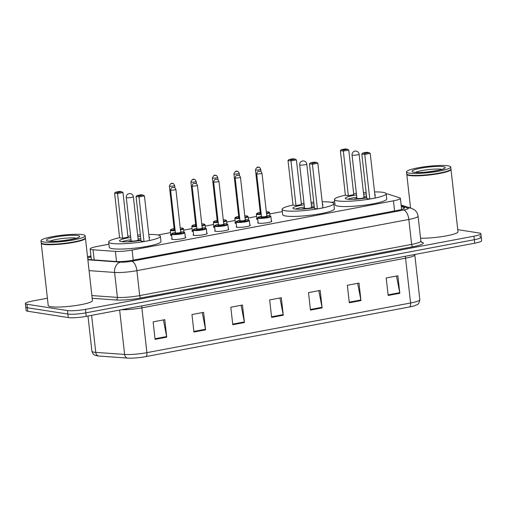 <?xml version="1.0" encoding="UTF-8"?>
<svg xmlns="http://www.w3.org/2000/svg" width="507" height="507" viewBox="0 0 507 507"><rect width="100%" height="100%" fill="white"/><g stroke="black" fill="none" stroke-linecap="round" stroke-linejoin="round"><path stroke-width="0.76" d="M271.372 220.944A7.117 1.014 173.6 0 1 271.853 221.248A7.117 1.014 173.6 0 1 266.574 222.827A7.117 1.014 173.6 0 1 258.564 223.207A7.117 1.014 173.6 0 1 257.708 222.833A7.117 1.014 173.6 0 1 258.107 222.434M249.85 224.994A7.117 1.014 173.6 0 1 250.331 225.298A7.117 1.014 173.6 0 1 245.052 226.883A7.117 1.014 173.6 0 1 237.042 227.263A7.117 1.014 173.6 0 1 236.186 226.883A7.117 1.014 173.6 0 1 236.585 226.483M228.327 229.05A7.117 1.014 173.6 0 1 228.809 229.348A7.117 1.014 173.6 0 1 223.536 230.932A7.117 1.014 173.6 0 1 215.519 231.312A7.117 1.014 173.6 0 1 214.664 230.939A7.117 1.014 173.6 0 1 215.069 230.539M206.805 233.1A7.117 1.014 173.6 0 1 207.287 233.404A7.117 1.014 173.6 0 1 202.014 234.988A7.117 1.014 173.6 0 1 194.004 235.368A7.117 1.014 173.6 0 1 193.142 234.988A7.117 1.014 173.6 0 1 193.547 234.589M185.289 237.156A7.117 1.014 173.6 0 1 185.765 237.453A7.117 1.014 173.6 0 1 180.492 239.038A7.117 1.014 173.6 0 1 172.481 239.418A7.117 1.014 173.6 0 1 171.62 239.044A7.117 1.014 173.6 0 1 172.025 238.645M171.683 235.578A7.117 1.014 173.6 0 1 171.252 235.527A7.117 1.014 173.6 0 1 170.396 235.147A7.117 1.014 173.6 0 1 170.796 234.747M193.205 231.528A7.117 1.014 173.6 0 1 192.774 231.471A7.117 1.014 173.6 0 1 191.912 231.097A7.117 1.014 173.6 0 1 192.318 230.691M257.765 219.366A7.117 1.014 173.6 0 1 257.334 219.316A7.117 1.014 173.6 0 1 256.479 218.935A7.117 1.014 173.6 0 1 256.884 218.536M236.243 223.422A7.117 1.014 173.6 0 1 235.812 223.365A7.117 1.014 173.6 0 1 234.956 222.991A7.117 1.014 173.6 0 1 235.362 222.592M214.721 227.472A7.117 1.014 173.6 0 1 214.296 227.421A7.117 1.014 173.6 0 1 213.434 227.041A7.117 1.014 173.6 0 1 213.84 226.642M108.91 244.235L97.078 246.465A13.347 1.901 -6.4 0 0 90.151 248.937A13.347 1.901 -6.4 0 0 93.035 249.78L115.4 251.383A13.347 1.901 -6.4 0 0 132.105 250.04L393.451 200.823A13.347 1.901 -6.4 0 0 400.378 198.351A13.347 1.901 -6.4 0 0 399.693 197.85L388.286 194.181A13.347 1.901 -6.4 0 0 387.367 193.978A13.347 1.901 -6.4 0 0 386.176 193.845M334.69 201.716L331.42 202.337M282.323 211.577L269.794 213.941M256.643 216.413L248.272 217.991M235.121 220.469L226.749 222.047M213.599 224.519L205.234 226.097M192.077 228.575L183.711 230.146M170.561 232.624L158.007 234.988M457.751 229.665L479.254 233.017A13.347 1.901 173.6 0 1 480.864 233.727A13.347 1.901 173.6 0 1 473.937 236.199L85.468 309.352A13.347 1.901 173.6 0 1 67.482 310.557L26.96 304.244A13.347 1.901 173.6 0 1 25.35 303.535A13.347 1.901 173.6 0 1 32.277 301.063L47.411 298.211M480.864 233.727L481.257 237.225A13.347 1.901 173.6 0 1 474.33 239.703L85.86 312.851A13.347 1.901 173.6 0 1 67.875 314.061L27.353 307.743A13.347 1.901 173.6 0 1 25.743 307.033A13.347 1.901 173.6 0 0 27.353 307.743L67.875 314.061A13.347 1.901 173.6 0 0 85.86 312.851L474.33 239.703A13.347 1.901 173.6 0 0 481.257 237.225A13.347 1.901 173.6 0 0 479.647 236.522M87.806 259.28A13.347 1.901 -6.4 0 0 90.107 259.654L116.382 261.536A13.347 1.901 -6.4 0 0 133.094 260.186L397.577 210.386A13.347 1.901 -6.4 0 0 404.504 207.908A13.347 1.901 -6.4 0 0 403.819 207.407L401.303 206.596M91.051 257.011A13.347 1.901 -6.4 0 0 87.686 258.221M409.542 306.957L145.845 356.611A14.589 2.079 173.6 0 1 127.58 358.088L98.726 356.022A14.589 2.079 173.6 0 1 97.585 355.908L95.17 355.318C94.746 354.849 93.377 355.534 91.919 351.256A17.796 2.535 -6.4 0 0 95.766 352.378L124.614 354.444A17.796 2.535 -6.4 0 0 146.897 352.65L410.588 302.996A4.449 2.041 79.3 0 1 409.542 306.957A14.589 2.079 173.6 0 0 415.341 305.487C416.577 304.301 418.738 305.917 419.828 299.694L414.802 254.894A17.796 2.535 173.6 0 1 405.562 258.19L141.871 307.85A17.796 2.535 173.6 0 1 121.439 309.726M481.257 237.225L481.65 240.724A13.347 1.901 173.6 0 1 474.723 243.202L86.253 316.355A13.347 1.901 173.6 0 1 68.268 317.559L27.746 311.241A13.347 1.901 173.6 0 1 26.136 310.538L25.35 303.535M193.934 332.041L191.969 314.543L203.624 312.35L205.582 329.848L193.934 332.041M155.085 339.36L153.12 321.856L164.775 319.663L166.74 337.161L155.085 339.36M310.474 310.1L308.51 292.596L320.164 290.403L322.122 307.901L310.474 310.1M349.317 302.78L347.352 285.283L359.007 283.09L360.971 300.588L349.317 302.78M388.166 295.467L386.201 277.969L397.856 275.77L399.82 293.274L388.166 295.467M232.776 324.727L230.812 307.229L242.466 305.03L244.431 322.534L232.776 324.727M271.625 317.414L269.661 299.91L281.315 297.717L283.28 315.221L271.625 317.414M279.946 297.977L283.185 314.606A3.562 1.629 79.3 0 1 283.28 315.221M241.104 305.29L244.336 321.92A3.562 1.629 79.3 0 1 244.431 322.534M396.487 276.03L399.725 292.659A3.562 1.629 79.3 0 1 399.82 293.274M357.644 283.343L360.876 299.979A3.562 1.629 79.3 0 1 360.971 300.588M318.795 290.657L322.034 307.293A3.562 1.629 79.3 0 1 322.122 307.901M163.406 319.917L166.645 336.553A3.562 1.629 79.3 0 1 166.74 337.161M202.255 312.604L205.493 329.239A3.562 1.629 79.3 0 1 205.582 329.848M450.913 169.173A22.238 3.175 173.6 0 1 450.989 169.389A22.238 3.175 173.6 0 1 434.505 174.338A22.238 3.175 173.6 0 1 409.466 175.523A22.238 3.175 173.6 0 1 406.785 174.345A22.238 3.175 173.6 0 1 406.817 174.116M450.723 166.98L450.938 168.951A22.238 3.175 173.6 0 1 450.761 169.427L450.565 169.668A22.016 3.143 173.6 0 1 432.877 174.313A22.016 3.143 173.6 0 1 409.637 175.27A22.016 3.143 173.6 0 1 407.26 174.522L407.02 174.332A22.238 3.175 173.6 0 1 406.734 173.907L406.513 171.936A22.238 3.175 173.6 0 1 423.003 166.987A22.238 3.175 173.6 0 1 448.042 165.802A22.238 3.175 173.6 0 1 450.723 166.98A22.238 3.175 173.6 0 1 434.233 171.93A22.238 3.175 173.6 0 1 409.193 173.115A22.238 3.175 173.6 0 1 406.513 171.936M450.761 169.427A22.238 3.175 173.6 0 1 432.896 174.116A22.238 3.175 173.6 0 1 409.415 175.086A22.238 3.175 173.6 0 1 407.02 174.332M450.989 169.389L457.986 231.731A22.238 3.175 173.6 0 1 444.69 236.173A22.238 3.175 173.6 0 1 420.544 238.195M374.54 191.938A26.022 3.714 173.6 0 1 383.026 192.343A26.022 3.714 173.6 0 1 386.163 193.718A26.022 3.714 173.6 0 1 366.872 199.511A26.022 3.714 173.6 0 1 337.58 200.899A26.022 3.714 173.6 0 1 334.443 199.517A26.022 3.714 173.6 0 1 345.381 195.208M353.671 193.737A26.022 3.714 173.6 0 1 356.358 193.363M363.43 192.571A26.022 3.714 173.6 0 1 366.13 192.343M386.163 193.718L386.752 198.972A26.022 3.714 173.6 0 1 367.461 204.758A26.022 3.714 173.6 0 1 338.169 206.146A26.022 3.714 173.6 0 1 335.032 204.771L334.443 199.517M374.825 194.466A15.121 2.155 173.6 0 1 375.332 194.935A15.121 2.155 173.6 0 1 374.939 195.506M366.751 197.869A15.121 2.155 173.6 0 1 347.092 199.105A15.121 2.155 173.6 0 1 345.273 198.307A15.121 2.155 173.6 0 1 356.535 194.935M348.341 195.689L353.778 194.669L348.772 150.04L343.334 151.061L348.341 195.689L345.381 195.227L340.381 150.604L343.334 151.061L343.588 149.977L347.472 149.242L345.362 148.912L341.477 149.647L343.588 149.977M363.608 194.137A15.121 2.155 173.6 0 1 366.314 193.972M369.78 199.036L375.224 198.009L370.218 153.38L364.78 154.407L369.78 199.036L366.827 198.573L361.821 153.944L364.78 154.407L365.034 153.317L368.919 152.588L366.808 152.258L362.923 152.987L365.034 153.317M362.923 152.987L361.821 153.944M370.218 153.38L368.919 152.588M341.477 149.647L340.381 150.604M348.772 150.04L347.472 149.242M347.77 199.194A14.678 2.091 173.6 0 1 356.789 197.185M363.861 196.393A14.678 2.091 173.6 0 1 366.567 196.228M366.738 197.787A6.673 0.951 -6.4 0 0 366.377 197.711A6.673 0.951 -6.4 0 0 364.045 197.61M356.871 198.414A6.673 0.951 -6.4 0 0 354.12 199.276M356.922 198.294A3.562 0.507 -6.4 0 0 356.915 198.326A3.562 0.507 -6.4 0 0 357.34 198.516A3.562 0.507 -6.4 0 0 361.352 198.326A3.562 0.507 -6.4 0 0 363.988 197.534A3.562 0.507 -6.4 0 0 363.975 197.502M85.366 238.011A22.238 3.175 173.6 0 1 85.442 238.22A22.238 3.175 173.6 0 1 68.958 243.17A22.238 3.175 173.6 0 1 43.919 244.355A22.238 3.175 173.6 0 1 41.238 243.183A22.238 3.175 173.6 0 1 41.263 242.954M85.442 238.22L92.439 300.569A22.238 3.175 173.6 0 1 75.949 305.518A22.238 3.175 173.6 0 1 50.909 306.703A22.238 3.175 173.6 0 1 48.228 305.525L41.238 243.183M85.17 235.812L85.391 237.783A22.238 3.175 173.6 0 1 85.214 238.265L85.018 238.505A22.016 3.143 173.6 0 1 67.33 243.145A22.016 3.143 173.6 0 1 44.084 244.101A22.016 3.143 173.6 0 1 41.713 243.36L41.473 243.17A22.238 3.175 173.6 0 1 41.187 242.739L40.966 240.774A22.238 3.175 173.6 0 1 57.456 235.825A22.238 3.175 173.6 0 1 82.495 234.64A22.238 3.175 173.6 0 1 85.17 235.812A22.238 3.175 173.6 0 1 68.686 240.762A22.238 3.175 173.6 0 1 43.646 241.953A22.238 3.175 173.6 0 1 40.966 240.774M85.214 238.265A22.238 3.175 173.6 0 1 67.349 242.954A22.238 3.175 173.6 0 1 43.868 243.918A22.238 3.175 173.6 0 1 41.473 243.17M322.173 201.799A26.022 3.714 173.6 0 1 330.665 202.198A26.022 3.714 173.6 0 1 333.796 203.58A26.022 3.714 173.6 0 1 314.505 209.372A26.022 3.714 173.6 0 1 285.213 210.76A26.022 3.714 173.6 0 1 282.076 209.378A26.022 3.714 173.6 0 1 293.014 205.069L295.974 205.55L301.412 204.53L296.405 159.901L290.967 160.922L295.974 205.55M301.31 203.599A26.022 3.714 173.6 0 1 303.991 203.225M311.064 202.432A26.022 3.714 173.6 0 1 313.763 202.204M333.796 203.58L334.386 208.827A26.022 3.714 173.6 0 1 315.094 214.619A26.022 3.714 173.6 0 1 285.802 216.007A26.022 3.714 173.6 0 1 282.665 214.632L282.076 209.378M322.458 204.327A15.121 2.155 173.6 0 1 322.965 204.796A15.121 2.155 173.6 0 1 322.579 205.367M314.384 207.731A15.121 2.155 173.6 0 1 294.732 208.966A15.121 2.155 173.6 0 1 292.907 208.168A15.121 2.155 173.6 0 1 304.168 204.796M311.241 203.998A15.121 2.155 173.6 0 1 313.947 203.833M317.42 208.897L322.858 207.87L317.851 163.241L312.413 164.268L317.42 208.897L314.46 208.434L309.46 163.805L312.413 164.268L312.667 163.178L316.552 162.449L314.441 162.12L310.557 162.848L312.667 163.178M291.227 159.838L295.112 159.103L293.002 158.773L289.117 159.509L291.227 159.838L290.967 160.922L288.014 160.465L293.021 205.088M310.557 162.848L309.46 163.805M317.851 163.241L316.552 162.449M289.117 159.509L288.014 160.465M296.405 159.901L295.112 159.103M295.404 209.055A14.678 2.091 173.6 0 1 304.422 207.046M311.494 206.254A14.678 2.091 173.6 0 1 314.201 206.089M314.372 207.642A6.673 0.951 -6.4 0 0 314.01 207.572A6.673 0.951 -6.4 0 0 311.678 207.471M304.511 208.276A6.673 0.951 -6.4 0 0 301.754 209.138M304.555 208.155A3.562 0.507 -6.4 0 0 304.549 208.187A3.562 0.507 -6.4 0 0 304.98 208.377A3.562 0.507 -6.4 0 0 308.985 208.187A3.562 0.507 -6.4 0 0 311.621 207.395A3.562 0.507 -6.4 0 0 311.609 207.363L312.097 208.111M148.766 234.456A26.022 3.714 173.6 0 1 157.252 234.855A26.022 3.714 173.6 0 1 160.383 236.237A26.022 3.714 173.6 0 1 141.098 242.023A26.022 3.714 173.6 0 1 111.8 243.417A26.022 3.714 173.6 0 1 108.669 242.035A26.022 3.714 173.6 0 1 119.608 237.726M127.897 236.256A26.022 3.714 173.6 0 1 130.578 235.875M137.65 235.083A26.022 3.714 173.6 0 1 140.35 234.855M160.383 236.237L160.972 241.484A26.022 3.714 173.6 0 1 141.687 247.277A26.022 3.714 173.6 0 1 112.389 248.664A26.022 3.714 173.6 0 1 109.252 247.283L108.669 242.035M149.045 236.978A15.121 2.155 173.6 0 1 149.559 237.447A15.121 2.155 173.6 0 1 149.166 238.017M140.971 240.388A15.121 2.155 173.6 0 1 121.319 241.624A15.121 2.155 173.6 0 1 119.494 240.819A15.121 2.155 173.6 0 1 130.755 237.447M122.561 238.208L127.998 237.181L122.992 192.552L117.554 193.579L122.561 238.208L119.608 237.745L114.601 193.116L117.554 193.579L117.814 192.489L121.699 191.76L119.589 191.431L115.704 192.159L117.814 192.489M137.828 236.655A15.121 2.155 173.6 0 1 140.534 236.484M144.007 241.547L149.445 240.527L144.438 195.898L139 196.919L144.007 241.547L141.054 241.091L136.047 196.463L139 196.919L139.26 195.835L143.139 195.1L141.028 194.77L137.144 195.506L139.26 195.835M137.144 195.506L136.047 196.463M144.438 195.898L143.139 195.1M115.704 192.159L114.601 193.116M122.992 192.552L121.699 191.76M121.991 241.712A14.678 2.091 173.6 0 1 131.009 239.703M138.081 238.905A14.678 2.091 173.6 0 1 140.788 238.74M140.965 240.299A6.673 0.951 -6.4 0 0 140.597 240.223A6.673 0.951 -6.4 0 0 138.265 240.128M131.098 240.926A6.673 0.951 -6.4 0 0 128.347 241.795M131.142 240.806A3.562 0.507 -6.4 0 0 131.136 240.844A3.562 0.507 -6.4 0 0 131.566 241.034A3.562 0.507 -6.4 0 0 135.572 240.844A3.562 0.507 -6.4 0 0 138.208 240.052A3.562 0.507 -6.4 0 0 138.196 240.014M394.585 210.95L393.451 200.823M133.24 260.161L132.105 250.04M116.534 261.542L115.4 251.383M94.169 259.945L93.035 249.78M421.184 241.921L422.293 242.276A20.014 2.852 173.6 0 1 412.926 246.744L140.984 297.951A20.014 2.852 173.6 0 1 115.926 299.973L92.179 298.274M473.937 236.199L474.723 243.202M26.96 304.244L27.746 311.241M67.482 310.557L68.268 317.559M85.468 309.352L86.253 316.355M420.867 241.091L418.072 216.153A17.796 2.535 173.6 0 1 408.832 219.455L411.627 244.393A17.796 2.535 -6.4 0 0 420.867 241.091L421.368 242.207M87.863 259.812L120.546 262.151A8.898 1.268 -6.4 0 0 131.687 261.251L403.629 210.044A8.898 4.081 79.3 0 1 408.832 219.455L136.89 270.662A17.796 2.535 173.6 0 1 114.607 272.455L117.409 297.394A17.796 2.535 -6.4 0 0 139.685 295.6L411.627 244.393A2.224 1.02 -100.7 0 0 412.926 246.744M120.546 262.151A8.898 6.978 -85.9 0 0 114.607 272.455L89.08 270.63M91.875 295.568L117.409 297.394A2.224 1.743 94.1 0 1 115.926 299.973M131.687 261.251A8.898 4.081 79.3 0 1 136.89 270.662L139.685 295.6A2.224 1.02 -100.7 0 0 140.984 297.951M403.629 210.044A8.898 1.268 -6.4 0 0 407.793 208.06L401.233 205.95M90.956 256.136L87.527 256.783M421.501 242.245A2.224 2.098 107.8 0 0 422.293 242.276M407.793 208.06A8.898 8.391 -72.2 0 1 411.494 208.339L401.126 205.012M403.952 208.554L403.819 207.407M145.845 356.611A4.449 2.041 -100.7 0 0 146.897 352.65L141.871 307.85A4.449 2.041 79.3 0 1 141.878 305.879M127.58 358.088A4.449 3.486 -85.9 0 1 124.614 354.444L119.639 310.069M405.575 256.219A4.449 2.041 79.3 0 0 405.562 258.19L410.588 302.996A17.796 2.535 -6.4 0 0 419.828 299.694M98.726 356.022A4.449 3.486 -85.9 0 1 95.766 352.378L91.609 315.341M271.556 316.799L283.185 314.606M310.404 309.479L322.034 307.293M349.247 302.166L360.876 299.979M388.096 294.852L399.725 292.659M232.707 324.112L244.336 321.92M193.864 331.426L205.493 329.239M155.015 338.739L166.645 336.553M415.544 172.317A14.507 2.066 173.6 0 1 428.104 169.649A14.507 2.066 173.6 0 1 441.527 169.262A14.507 2.066 173.6 0 1 442.003 169.344M414.01 172.209A16.731 2.383 173.6 0 1 420.683 168.223A16.731 2.383 173.6 0 1 443.226 166.708A16.731 2.383 173.6 0 1 436.552 170.694A16.731 2.383 173.6 0 1 414.01 172.209M352.485 155.199A3.562 0.507 -6.4 0 0 357.283 154.882A3.562 0.507 -6.4 0 0 359.127 154.223A3.562 3.562 0 0 0 354.932 151.118A3.562 3.562 0 0 0 352.054 155.015A3.562 0.507 -6.4 0 0 352.485 155.199M49.997 241.148A14.507 2.066 173.6 0 1 62.557 238.486A14.507 2.066 173.6 0 1 75.98 238.094A14.507 2.066 173.6 0 1 76.449 238.182M48.463 241.047A16.731 2.383 173.6 0 1 55.13 237.054A16.731 2.383 173.6 0 1 77.679 235.546A16.731 2.383 173.6 0 1 71.005 239.532A16.731 2.383 173.6 0 1 48.463 241.047M300.119 165.06A3.562 0.507 -6.4 0 0 304.916 164.743A3.562 0.507 -6.4 0 0 306.76 164.078A3.562 3.562 0 0 0 302.565 160.979A3.562 3.562 0 0 0 299.688 164.876A3.562 0.507 -6.4 0 0 300.119 165.06M126.706 197.717A3.562 0.507 -6.4 0 0 131.503 197.394A3.562 0.507 -6.4 0 0 133.354 196.735A3.562 3.562 0 0 0 129.158 193.636A3.562 3.562 0 0 0 126.281 197.527A3.562 0.507 -6.4 0 0 126.706 197.717M266.479 213.244A6.23 0.887 -6.4 0 0 268.399 211.869A6.23 0.887 -6.4 0 0 266.314 211.774L268.52 211.869L269.642 212.585A6.673 0.951 173.6 0 1 266.536 213.758M261.244 214.448A6.673 0.951 173.6 0 1 257.182 214.429A6.673 0.951 173.6 0 1 256.384 214.074L256.96 219.239M256.384 214.074L256.903 213.314L260.218 212.389A6.23 0.887 -6.4 0 0 257.524 213.916A6.23 0.887 -6.4 0 0 261.187 213.948M261.13 213.453A3.112 0.444 173.6 0 1 260.243 213.403A3.112 0.444 173.6 0 1 260.528 212.883M260.554 212.889L260.262 212.756A2.668 0.38 -6.4 0 0 260.585 212.896A2.668 0.38 -6.4 0 0 261.073 212.934M255.452 169.877C256.517 167.399 257.645 166.543 258.836 167.31C259.235 166.93 259.876 167.583 260.756 169.281A2.668 0.38 173.6 0 1 258.779 169.877A2.668 0.38 173.6 0 1 255.775 170.016A2.668 0.38 173.6 0 1 255.452 169.877L260.262 212.756M257.467 167.462L258.247 167.316L257.467 167.462M244.957 217.294A6.23 0.887 -6.4 0 0 246.877 215.925A6.23 0.887 -6.4 0 0 244.792 215.824L246.998 215.919L248.119 216.641A6.673 0.951 173.6 0 1 245.014 217.807M239.722 218.498A6.673 0.951 173.6 0 1 235.666 218.479A6.673 0.951 173.6 0 1 234.861 218.13L235.438 223.289M238.702 216.445A6.23 0.887 -6.4 0 0 236.002 217.972A6.23 0.887 -6.4 0 0 239.665 217.997M239.608 217.509A3.112 0.444 173.6 0 1 238.721 217.459A3.112 0.444 173.6 0 1 239.006 216.939L238.74 216.806A2.668 0.38 -6.4 0 0 239.063 216.945A2.668 0.38 -6.4 0 0 239.551 216.99M233.93 173.926C234.995 171.448 236.123 170.593 237.314 171.36C237.72 170.979 238.36 171.639 239.234 173.331A2.668 0.38 173.6 0 1 237.257 173.926A2.668 0.38 173.6 0 1 234.253 174.072A2.668 0.38 173.6 0 1 233.93 173.926L238.74 216.806M235.951 171.518L236.725 171.372L235.951 171.518M223.435 221.35A6.23 0.887 -6.4 0 0 225.362 219.975A6.23 0.887 -6.4 0 0 223.27 219.88L225.476 219.975L226.597 220.691A6.673 0.951 173.6 0 1 223.492 221.863M218.2 222.554A6.673 0.951 173.6 0 1 214.144 222.535A6.673 0.951 173.6 0 1 213.339 222.18L213.916 227.345M217.18 220.501A6.23 0.887 -6.4 0 0 214.48 222.022A6.23 0.887 -6.4 0 0 218.143 222.047M218.086 221.559A3.112 0.444 173.6 0 1 217.199 221.508A3.112 0.444 173.6 0 1 217.484 220.989M217.509 220.995L217.218 220.856A2.668 0.38 -6.4 0 0 217.541 221.001A2.668 0.38 -6.4 0 0 218.029 221.039M212.408 177.982C213.472 175.504 214.6 174.649 215.792 175.416C216.197 175.035 216.838 175.688 217.712 177.387A2.668 0.38 173.6 0 1 215.735 177.982A2.668 0.38 173.6 0 1 212.731 178.122A2.668 0.38 173.6 0 1 212.408 177.982L217.218 220.856M214.429 175.568L215.202 175.422L214.429 175.568M201.913 225.4A6.23 0.887 -6.4 0 0 203.839 224.024A6.23 0.887 -6.4 0 0 201.748 223.929L203.953 224.024L205.082 224.747A6.673 0.951 173.6 0 1 201.97 225.913M196.678 226.604A6.673 0.951 173.6 0 1 192.622 226.585A6.673 0.951 173.6 0 1 191.817 226.23L192.394 231.395M191.817 226.23L192.343 225.469L195.658 224.544A6.23 0.887 -6.4 0 0 192.958 226.078A6.23 0.887 -6.4 0 0 196.621 226.103M196.57 225.615A3.112 0.444 173.6 0 1 195.683 225.564A3.112 0.444 173.6 0 1 195.962 225.045M195.987 225.045L195.696 224.912A2.668 0.38 -6.4 0 0 196.019 225.051A2.668 0.38 -6.4 0 0 196.507 225.089M190.886 182.032C191.95 179.554 193.078 178.698 194.27 179.465C194.675 179.085 195.315 179.744 196.19 181.436A2.668 0.38 173.6 0 1 194.213 182.032A2.668 0.38 173.6 0 1 191.209 182.178A2.668 0.38 173.6 0 1 190.886 182.032L195.696 224.912M192.907 179.624L193.687 179.478L192.907 179.624M180.397 229.456A6.23 0.887 -6.4 0 0 182.317 228.08A6.23 0.887 -6.4 0 0 180.232 227.985L182.431 228.08L183.559 228.796A6.673 0.951 173.6 0 1 180.454 229.963M175.156 230.66A6.673 0.951 173.6 0 1 171.1 230.641A6.673 0.951 173.6 0 1 170.295 230.286L170.878 235.451M170.295 230.286L170.821 229.525L174.135 228.6A6.23 0.887 -6.4 0 0 171.442 230.127A6.23 0.887 -6.4 0 0 175.099 230.153M175.048 229.665A3.112 0.444 173.6 0 1 174.161 229.614A3.112 0.444 173.6 0 1 174.44 229.094M174.465 229.101L174.18 228.961A2.668 0.38 -6.4 0 0 174.497 229.107A2.668 0.38 -6.4 0 0 174.991 229.145M169.37 186.088C170.434 183.61 171.562 182.754 172.748 183.515C173.153 183.135 173.793 183.794 174.674 185.492A2.668 0.38 173.6 0 1 172.691 186.088A2.668 0.38 173.6 0 1 169.687 186.227A2.668 0.38 173.6 0 1 169.37 186.088L174.18 228.961M171.385 183.673L172.165 183.528L171.385 183.673M258.412 218.321A6.673 0.951 173.6 0 1 257.607 217.972L258.12 217.218L261.447 216.286A6.23 0.887 -6.4 0 0 258.754 217.814A6.23 0.887 -6.4 0 0 267.145 217.25A6.23 0.887 -6.4 0 0 269.629 215.767A6.23 0.887 -6.4 0 0 266.752 215.69L269.749 215.76L270.871 216.483A6.673 0.951 173.6 0 1 265.922 217.966A6.673 0.951 173.6 0 1 258.412 218.321M266.897 216.274A3.112 0.444 173.6 0 1 266.91 216.274A3.112 0.444 173.6 0 1 265.668 217.021A3.112 0.444 173.6 0 1 261.473 217.3A3.112 0.444 173.6 0 1 261.758 216.781L261.492 216.647A2.668 0.38 -6.4 0 0 261.808 216.793A2.668 0.38 -6.4 0 0 264.812 216.647A2.668 0.38 -6.4 0 0 266.796 216.052L266.79 216.28M256.998 173.914A2.668 0.38 173.6 0 1 256.681 173.768C257.924 169.668 258.938 171.829 260.066 171.201C260.465 170.821 261.105 171.48 261.986 173.179A2.668 0.38 173.6 0 1 260.009 173.768A2.668 0.38 173.6 0 1 256.998 173.914M259.476 171.214L258.697 171.36L259.476 171.214M249.926 225.697L249.349 220.532A6.673 0.951 173.6 0 1 244.406 222.022A6.673 0.951 173.6 0 1 236.889 222.377A6.673 0.951 173.6 0 1 236.085 222.022L236.604 221.267L239.925 220.336M239.925 220.342A6.23 0.887 -6.4 0 0 237.232 221.863A6.23 0.887 -6.4 0 0 245.622 221.299A6.23 0.887 -6.4 0 0 248.107 219.816A6.23 0.887 -6.4 0 0 245.23 219.746L248.227 219.816L249.349 220.532M245.382 220.33A3.112 0.444 173.6 0 1 245.388 220.33A3.112 0.444 173.6 0 1 244.146 221.071A3.112 0.444 173.6 0 1 239.95 221.356A3.112 0.444 173.6 0 1 240.236 220.83M245.274 220.108L240.464 177.228A2.668 0.38 173.6 0 1 238.486 177.824A2.668 0.38 173.6 0 1 235.482 177.963A2.668 0.38 173.6 0 1 235.159 177.824L239.969 220.703A2.668 0.38 -6.4 0 0 240.286 220.843A2.668 0.38 -6.4 0 0 243.297 220.697A2.668 0.38 -6.4 0 0 245.274 220.108L245.274 220.33M237.954 175.264L237.175 175.409L237.954 175.264M228.41 229.753L227.827 224.588A6.673 0.951 173.6 0 1 222.884 226.071A6.673 0.951 173.6 0 1 215.367 226.426A6.673 0.951 173.6 0 1 214.569 226.078L215.082 225.323L218.403 224.386M218.409 224.392A6.23 0.887 -6.4 0 0 215.709 225.919A6.23 0.887 -6.4 0 0 224.1 225.355A6.23 0.887 -6.4 0 0 226.585 223.872A6.23 0.887 -6.4 0 0 223.714 223.796L226.705 223.866L227.827 224.588M223.86 224.379A3.112 0.444 173.6 0 1 223.866 224.379A3.112 0.444 173.6 0 1 222.624 225.127A3.112 0.444 173.6 0 1 218.428 225.406A3.112 0.444 173.6 0 1 218.713 224.886M223.752 224.157L218.942 181.284A2.668 0.38 173.6 0 1 216.964 181.874A2.668 0.38 173.6 0 1 213.96 182.019A2.668 0.38 173.6 0 1 213.637 181.874L218.447 224.753A2.668 0.38 -6.4 0 0 218.77 224.893A2.668 0.38 -6.4 0 0 221.774 224.753A2.668 0.38 -6.4 0 0 223.752 224.157L223.752 224.386M216.432 179.32L215.659 179.465L216.432 179.32M206.888 233.803L206.305 228.638A6.673 0.951 173.6 0 1 201.361 230.127A6.673 0.951 173.6 0 1 193.851 230.482A6.673 0.951 173.6 0 1 193.047 230.127L193.56 229.373L196.887 228.442A6.23 0.887 -6.4 0 0 194.187 229.969A6.23 0.887 -6.4 0 0 202.585 229.405A6.23 0.887 -6.4 0 0 205.069 227.922A6.23 0.887 -6.4 0 0 202.192 227.852M202.337 228.435A3.112 0.444 173.6 0 1 202.344 228.435A3.112 0.444 173.6 0 1 201.102 229.177A3.112 0.444 173.6 0 1 196.906 229.456A3.112 0.444 173.6 0 1 197.191 228.936M202.23 228.213L197.419 185.334A2.668 0.38 173.6 0 1 195.442 185.93A2.668 0.38 173.6 0 1 192.438 186.069A2.668 0.38 173.6 0 1 192.115 185.93L196.925 228.809A2.668 0.38 -6.4 0 0 197.248 228.949A2.668 0.38 -6.4 0 0 200.252 228.803A2.668 0.38 -6.4 0 0 202.23 228.213L202.23 228.435M194.91 183.369L194.137 183.515L194.91 183.369M172.329 234.532A6.673 0.951 173.6 0 1 171.524 234.183L172.038 233.429L175.365 232.491A6.23 0.887 -6.4 0 0 172.665 234.025A6.23 0.887 -6.4 0 0 181.062 233.461A6.23 0.887 -6.4 0 0 183.547 231.978A6.23 0.887 -6.4 0 0 180.669 231.902L183.661 231.972L184.789 232.694A6.673 0.951 173.6 0 1 179.839 234.177A6.673 0.951 173.6 0 1 172.329 234.532M180.815 232.485A3.112 0.444 173.6 0 1 180.828 232.485A3.112 0.444 173.6 0 1 179.586 233.226A3.112 0.444 173.6 0 1 175.384 233.512A3.112 0.444 173.6 0 1 175.669 232.992M180.707 232.263L175.897 189.384A2.668 0.38 173.6 0 1 173.92 189.979A2.668 0.38 173.6 0 1 170.916 190.125A2.668 0.38 173.6 0 1 170.593 189.979L175.403 232.859A2.668 0.38 -6.4 0 0 175.726 232.998A2.668 0.38 -6.4 0 0 178.73 232.859A2.668 0.38 -6.4 0 0 180.707 232.263L180.707 232.491M173.388 187.425L172.614 187.571L173.388 187.425M401.626 209.448L400.378 198.351M91.361 259.742L90.151 248.937M418.072 216.153C417.724 213.504 416.481 211.381 414.352 209.784L411.494 208.339M90.943 256.022L87.515 256.669M91.919 351.256L87.971 316.032M414.802 254.894L414.777 254.489M406.785 174.345L410.562 208.041M413.953 172.203L414.599 172.203C420.145 173.933 447.383 168.989 443.745 168.616L443.524 168.882M356.909 198.313L356.605 199.131M356.915 198.326L352.054 155.015M363.988 197.534L359.127 154.223M363.982 197.515L364.463 198.25M48.406 241.034L49.052 241.034C54.598 242.764 81.836 237.821 78.198 237.447L77.977 237.72M299.688 164.876L304.549 208.187L304.238 208.992M311.621 207.395L306.76 164.078M131.136 240.825L130.831 241.643M131.136 240.844L126.281 197.527M138.208 240.052L133.354 196.735M138.208 240.033L138.69 240.762M260.756 169.281L261.016 171.575M269.642 212.585L270.003 215.811M239.234 173.331L239.494 175.625M248.119 216.641L248.481 219.861M238.702 216.438L235.387 217.37L234.861 218.13M217.712 177.387L217.972 179.674M226.597 220.691L226.959 223.917M217.18 220.494L213.865 221.42L213.339 222.18M196.19 181.436L196.45 183.73M205.082 224.747L205.443 227.966M174.674 185.492L174.928 187.78M183.559 228.796L183.921 232.022M256.681 173.768L261.492 216.647M257.607 217.972L258.19 223.131M270.871 216.483L271.448 221.648M261.986 173.179L266.796 216.052M235.159 177.824C236.401 173.724 237.415 175.878 238.543 175.257C238.943 174.877 239.583 175.536 240.464 177.228M236.085 222.022L236.668 227.187M213.637 181.874C214.879 177.773 215.893 179.928 217.021 179.307C217.427 178.927 218.067 179.586 218.942 181.284M214.569 226.078L215.145 231.236M202.192 227.846L205.183 227.922L206.305 228.638M192.115 185.93C193.357 181.823 194.377 183.984 195.499 183.363C195.905 182.983 196.545 183.635 197.419 185.334M193.047 230.127L193.623 235.292M170.593 189.979C171.835 185.879 172.855 188.034 173.977 187.413C174.383 187.032 175.023 187.691 175.897 189.384M171.524 234.183L172.101 239.342M184.789 232.694L185.366 237.859"/></g></svg>

